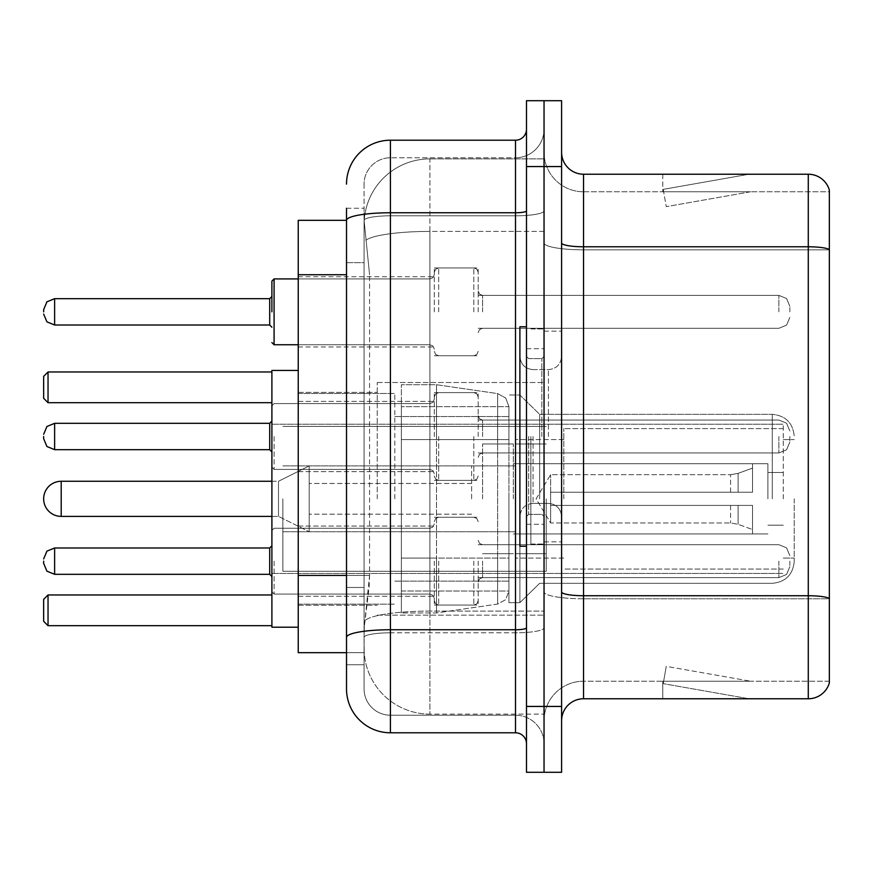<?xml version="1.0" encoding="UTF-8"?>
<svg xmlns="http://www.w3.org/2000/svg" width="873" height="873" viewBox="0 0 873 873"><rect width="100%" height="100%" fill="white"/><g stroke="black" fill="none" stroke-linecap="round" stroke-linejoin="round"><path stroke-width="0.65" stroke-dasharray="4.37 3.27" d="M544.043 498.832L544.043 382.516L544.043 498.832M377.245 498.832L377.245 382.516L377.245 498.832M434.307 311.847L434.307 267.946L434.307 311.847M298.239 311.847L298.239 276.73L298.239 311.847M434.307 436.5L434.307 392.61L434.307 436.5M298.239 436.5L298.239 401.384L298.239 436.5M434.307 561.153L434.307 605.054L434.307 561.153M298.239 561.153L298.239 596.27L298.239 561.153M478.197 311.847L478.197 267.946L478.197 311.847M478.197 436.5L478.197 392.61L478.197 436.5M478.197 561.153L478.197 605.054L478.197 561.153M544.043 311.847L544.043 295.38L544.043 311.847M544.043 436.5L544.043 544.043L544.043 436.5M544.043 561.153L544.043 577.62L544.043 561.153M346.516 575.405L369.574 575.405L369.148 586.842L364.347 626.345L369.574 575.405L369.574 274.733L369.574 575.405L298.239 575.405L298.239 652.677L364.227 652.677L364.074 648.29A65.846 65.846 0 0 0 429.92 714.125L544.043 714.125L544.043 611.1L544.043 714.125L429.92 714.125L429.92 611.1L429.92 714.125A65.846 65.846 0 0 1 364.074 648.29L364.074 634.889L364.227 652.677L346.516 652.677L346.516 262.664L346.516 587.474L364.074 587.474L364.074 664.746L346.516 664.746L346.516 644.994L346.516 664.746L364.074 664.746L364.074 262.664L364.074 587.474L346.516 587.474M364.347 626.345L364.074 634.889L364.347 626.345M298.239 498.832L298.239 370.436L298.239 498.832M429.92 158.875L544.043 158.875L544.043 231.41L544.043 158.875L429.92 158.875A65.846 65.846 0 0 0 364.172 221.229L369.574 274.733L364.172 221.229A65.846 65.846 0 0 1 429.92 158.875L429.92 231.41L544.043 231.41L544.043 611.1L544.043 231.41L429.92 231.41L429.92 158.875A65.846 65.846 0 0 0 364.172 221.229M346.516 220.323L298.239 220.323L298.239 575.405M346.516 688.884A43.89 43.89 0 0 0 390.417 732.785L390.417 715.227A26.332 26.332 0 0 1 364.074 688.884L364.074 220.378L364.074 688.884A26.332 26.332 0 0 0 390.417 715.227L515.506 715.227L515.506 644.994L515.506 732.785A10.978 10.978 0 0 1 526.484 743.752L526.484 129.248L526.484 743.752M544.043 644.994L544.043 210.851L544.043 644.994M526.484 436.5L526.484 546.236L526.484 436.5M526.484 166.557L526.484 100.711L544.043 100.711L544.043 166.557L544.043 100.711L561.601 100.711L561.601 166.557L544.043 166.557L544.043 706.443L544.043 166.557L526.484 166.557L526.484 706.443L544.043 706.443L544.043 772.289L544.043 706.443L561.601 706.443L561.601 166.557M561.601 706.443L561.601 772.289L526.484 772.289L526.484 706.443M544.043 129.248L544.043 210.851L544.043 129.248A28.536 28.536 0 0 1 515.506 157.773A28.536 28.536 0 0 0 544.043 129.248A28.536 28.536 0 0 1 515.506 157.773L515.506 715.227L390.417 715.227L390.417 632.805L515.506 632.805A28.536 4.954 0 0 0 544.043 627.851A28.536 4.954 0 0 1 515.506 632.805L515.506 157.773L390.417 157.773L515.506 157.773M526.484 210.851A10.978 1.91 0 0 1 515.506 212.761L390.417 212.761A43.89 7.617 180 0 0 346.516 220.378L346.516 637.377A43.89 7.617 180 0 1 390.417 629.749L390.417 140.215A43.89 43.89 0 0 0 346.516 184.116A43.89 43.89 0 0 1 390.417 140.215L515.506 140.215A10.978 10.978 0 0 0 526.484 129.248A10.978 10.978 0 0 1 515.506 140.215L515.506 644.994L515.506 632.805L390.417 632.805L390.417 157.773L390.417 215.806L515.506 215.806A28.536 4.954 0 0 0 544.043 210.851A28.536 4.954 0 0 1 515.506 215.806L390.417 215.806L390.417 644.994L390.417 629.749L515.506 629.749A10.978 1.91 -0 0 0 526.484 627.851M390.417 732.785L515.506 732.785M346.516 208.254L364.074 208.254L346.516 208.254L346.516 262.664L364.074 262.664L364.074 208.254L364.074 262.664L346.516 262.664M346.516 637.377L346.516 644.994M364.074 184.116L364.074 220.378L364.074 184.116A26.332 26.332 0 0 1 390.417 157.773A26.332 26.332 0 0 0 364.074 184.116A26.332 26.332 0 0 1 390.417 157.773M544.043 743.752A28.536 28.536 0 0 0 515.506 715.227A28.536 28.536 0 0 1 544.043 743.752A28.536 28.536 0 0 0 515.506 715.227M561.601 436.5L561.601 331.151L561.601 436.5M530.871 436.5L530.871 544.043L530.871 436.5M544.043 610.98L544.043 242.967L544.043 610.98M829.35 598.474L829.35 190.041A21.945 21.945 0 0 0 808.278 174.229L808.278 595.735A21.945 3.808 180 0 1 829.35 598.474L829.35 681.213L583.546 681.213L583.546 174.229A21.945 21.945 0 0 1 561.601 152.284L561.601 242.967L561.601 152.284M561.601 720.716L561.601 242.967L561.601 720.716A21.945 21.945 0 0 1 583.546 698.771L583.546 610.98L583.546 681.213L829.35 681.213L829.35 191.787L583.546 191.787A39.503 39.503 0 0 1 544.043 152.284L544.043 242.967L544.043 152.284A39.503 39.503 0 0 0 583.546 191.787L583.546 598.78A39.503 6.864 0 0 1 544.043 591.927A39.503 6.864 0 0 0 583.546 598.78L583.546 191.787A39.503 39.503 0 0 1 544.043 152.284M747.506 698.498A17.558 17.558 0 0 0 750.562 698.771L662.771 698.771L750.562 698.771A17.558 17.558 0 0 1 747.506 698.498A17.558 17.558 0 0 0 750.562 698.771A17.558 17.558 0 0 1 747.506 698.498A17.558 17.558 0 0 0 750.562 698.771A17.558 17.558 0 0 1 747.506 698.498A17.558 17.558 0 0 0 750.562 698.771A17.558 17.558 0 0 1 747.506 698.498A17.558 17.558 0 0 0 750.562 698.771A17.558 17.558 0 0 1 747.506 698.498A17.558 17.558 0 0 0 750.562 698.771A17.558 17.558 0 0 1 747.506 698.498A17.558 17.558 0 0 0 750.562 698.771A17.558 17.558 0 0 1 747.506 698.498A17.558 17.558 0 0 0 750.562 698.771A17.558 17.558 0 0 1 747.506 698.498A17.558 17.558 0 0 0 750.562 698.771A17.558 17.558 0 0 1 747.506 698.498L663.218 683.635L747.506 698.498M662.771 681.213L662.771 698.771L662.771 681.213L663.644 681.213L663.218 683.635L663.644 681.213L662.771 681.213L662.771 698.771L662.771 681.213L663.644 681.213L663.218 683.635L663.644 681.213L662.771 681.213L662.771 698.771L662.771 681.213L663.644 681.213L663.218 683.635L663.644 681.213L662.771 681.213L662.771 698.771L662.771 681.213L663.644 681.213L663.218 683.635L663.644 681.213L662.771 681.213L662.771 698.771L662.771 681.213L663.644 681.213L663.218 683.635L663.644 681.213L662.771 681.213L662.771 698.771L662.771 681.213L663.644 681.213L663.218 683.635L663.644 681.213L662.771 681.213L662.771 698.771L662.771 681.213L663.644 681.213L663.218 683.635L663.644 681.213L662.771 681.213L662.771 698.771L662.771 681.213L663.644 681.213L663.218 683.635L663.644 681.213L662.771 681.213L662.771 698.771L662.771 681.213L663.644 681.213L663.218 683.635L663.644 681.213L662.771 681.213M561.601 591.927A21.945 3.808 0 0 0 583.546 595.735L808.278 595.735L808.278 698.771A21.945 21.945 0 0 0 829.35 682.959M808.278 698.771L583.546 698.771M829.35 190.041A21.945 21.945 0 0 0 808.278 174.229L583.546 174.229M750.562 174.229L662.771 174.229L750.562 174.229A17.558 17.558 0 0 0 747.506 174.502A17.558 17.558 0 0 1 750.562 174.229A17.558 17.558 0 0 0 747.506 174.502A17.558 17.558 0 0 1 750.562 174.229A17.558 17.558 0 0 0 747.506 174.502A17.558 17.558 0 0 1 750.562 174.229A17.558 17.558 0 0 0 747.506 174.502A17.558 17.558 0 0 1 750.562 174.229A17.558 17.558 0 0 0 747.506 174.502A17.558 17.558 0 0 1 750.562 174.229A17.558 17.558 0 0 0 747.506 174.502A17.558 17.558 0 0 1 750.562 174.229A17.558 17.558 0 0 0 747.506 174.502A17.558 17.558 0 0 1 750.562 174.229A17.558 17.558 0 0 0 747.506 174.502A17.558 17.558 0 0 1 750.562 174.229A17.558 17.558 0 0 0 747.506 174.502A17.558 17.558 0 0 1 750.562 174.229M750.562 681.213L663.644 681.213L750.562 681.213L663.644 681.213L750.562 681.213L663.644 681.213L750.562 681.213L663.644 681.213L750.562 681.213L663.644 681.213L750.562 681.213L663.644 681.213L750.562 681.213L663.644 681.213L750.562 681.213L663.644 681.213L750.562 681.213L663.644 681.213L750.562 681.213L666.263 666.35L663.644 681.213L666.263 666.35L663.644 681.213L666.263 666.35L663.644 681.213L666.263 666.35L663.644 681.213L666.263 666.35L663.644 681.213L666.263 666.35L663.644 681.213L666.263 666.35L663.644 681.213L666.263 666.35L663.644 681.213L666.263 666.35L663.644 681.213L666.263 666.35L750.562 681.213M583.546 191.787L829.35 191.787L829.35 598.78L583.546 598.78L829.35 598.78M663.644 191.787L662.771 191.787L663.644 191.787L662.771 191.787L663.644 191.787L662.771 191.787L663.644 191.787L662.771 191.787L663.644 191.787L662.771 191.787L663.644 191.787L662.771 191.787L663.644 191.787L662.771 191.787L663.644 191.787L662.771 191.787L663.644 191.787L662.771 191.787L663.644 191.787L663.218 189.365L747.506 174.502L663.218 189.365L663.644 191.787L663.218 189.365L747.506 174.502L663.218 189.365L663.644 191.787L663.218 189.365L747.506 174.502L663.218 189.365L663.644 191.787L663.218 189.365L747.506 174.502L663.218 189.365L663.644 191.787L663.218 189.365L747.506 174.502L663.218 189.365L663.644 191.787L663.218 189.365L747.506 174.502L663.218 189.365L663.644 191.787L663.218 189.365L747.506 174.502L663.218 189.365L663.644 191.787L663.218 189.365L747.506 174.502L663.218 189.365L663.644 191.787L663.218 189.365L747.506 174.502L663.218 189.365L663.644 191.787L750.562 191.787L663.644 191.787L750.562 191.787L663.644 191.787L750.562 191.787L663.644 191.787L750.562 191.787L663.644 191.787L750.562 191.787L663.644 191.787L750.562 191.787L663.644 191.787L750.562 191.787L663.644 191.787L750.562 191.787L663.644 191.787L750.562 191.787L663.644 191.787L666.263 206.65L663.644 191.787M544.043 720.716A39.503 39.503 0 0 1 583.546 681.213A39.503 39.503 0 0 0 544.043 720.716A39.503 39.503 0 0 1 583.546 681.213M662.771 174.229L662.771 191.787L662.771 174.229M750.562 191.787L666.263 206.65L750.562 191.787M526.484 546.236L519.893 546.236L519.893 326.764L519.893 516.565L519.893 326.764L526.484 326.764M794.234 498.832L794.234 561.383L794.234 498.832M783.267 498.832L783.267 424.213L783.267 498.832M298.239 627.218L271.896 627.218L271.896 370.436L271.896 573.452L271.896 370.436L298.239 370.436M394.803 498.832L394.803 393.483L394.803 498.832M508.926 498.832L508.926 602.643L508.926 498.832M519.893 498.832L519.893 602.643L519.893 498.832M539.656 498.832L539.656 414.337L539.656 498.832M271.896 594.96L271.896 625.679L271.896 594.96L271.896 625.679L271.896 594.96L48.037 594.96L271.896 594.96L48.037 594.96L48.037 625.679L271.896 625.679L48.037 625.679L48.037 594.96L43.65 599.347L43.65 621.292L43.65 599.347L48.037 594.96L43.65 599.347L43.65 621.292L48.037 625.679L43.65 621.292L48.037 625.679L271.896 625.679M271.896 371.974L271.896 402.704L271.896 371.974L271.896 402.704L271.896 371.974L48.037 371.974L271.896 371.974L48.037 371.974L48.037 402.704L271.896 402.704L48.037 402.704L48.037 371.974L43.65 376.361L43.65 398.317L43.65 376.361L48.037 371.974L43.65 376.361L43.65 398.317L48.037 402.704L43.65 398.317L48.037 402.704L271.896 402.704M563.794 498.832L563.794 428.599L563.794 498.832M767.902 498.832L767.902 463.716L767.902 498.832M515.506 498.832L515.506 558.087L515.506 498.832M282.874 498.832L282.874 571.258L282.874 498.832M546.236 498.832L546.236 571.258L546.236 498.832M508.926 558.076L508.926 406.654L508.926 439.577L401.384 439.577L401.384 612.955L401.384 558.087L508.926 558.087L508.926 406.654L508.926 439.577L401.384 439.577L401.384 406.654L401.384 591.01L401.384 558.087L508.926 558.087L508.926 591.032L401.384 591.01L401.384 558.087L508.926 558.087L508.926 591.032L401.384 591.01L401.384 384.709L401.384 612.955L401.384 558.087L436.5 558.087L436.5 612.955L436.5 384.709L436.5 439.577L401.384 439.577L508.926 439.577L436.5 439.577L436.5 384.709L436.5 612.955L436.5 558.087L508.926 558.087M271.896 481.274L278.487 481.274L309.206 465.909L309.206 531.744L309.206 465.909L309.206 531.744L309.206 465.909L278.487 481.274L278.487 516.39L278.487 481.274L278.487 516.39L278.487 481.274L61.208 481.274L61.208 516.39A17.558 17.558 0 0 1 43.65 498.832M482.583 498.832L482.583 443.964L482.583 498.832M471.616 498.832L471.616 465.909L471.616 498.832M550.623 498.832L550.623 474.683L550.623 505.412L550.623 492.241L550.623 505.412L752.537 505.412L752.537 533.949L752.537 505.412L550.623 505.412L752.537 505.412L752.537 529.551L752.537 505.412L550.623 505.412L550.623 522.971L550.623 492.241L752.537 492.241L752.537 463.716L752.537 492.241L550.623 492.241L752.537 492.241L752.537 468.103L752.537 492.241L550.623 492.241L550.623 474.683L550.623 505.412L550.623 492.241L550.623 505.412L752.537 505.412L752.537 533.949L752.537 505.412L550.623 505.412L752.537 505.412L752.537 529.551L752.537 505.412L550.623 505.412L550.623 522.971L550.623 498.832M513.313 498.832L513.313 443.964L513.313 498.832M271.896 498.832L271.896 573.452L271.896 498.832M48.037 625.679L48.037 594.96M48.037 402.704L48.037 371.974M550.623 492.241L752.537 492.241L752.537 463.716L752.537 492.241L550.623 492.241L752.537 492.241L752.537 468.103L752.537 492.241L550.623 492.241M309.206 498.832L309.206 483.467L309.206 498.832M271.896 561.153L271.896 591.883L271.896 561.153M43.65 561.153L43.65 563.358L43.65 561.153M789.847 561.153L789.847 566.642L789.847 561.153M271.896 436.5L271.896 467.23L271.896 436.5M43.65 436.5L43.65 438.693L43.65 436.5M789.847 436.5L789.847 441.989L789.847 436.5M271.896 311.847L271.896 281.117L271.896 311.847M43.65 311.847L43.65 309.642L43.65 311.847M789.847 311.847L789.847 306.358L789.847 311.847M508.926 439.577L508.926 406.632L401.384 406.654L508.926 406.654L508.926 591.032L505.718 599.631L497.654 604.061L497.654 558.087L497.654 604.061L436.5 612.955L401.384 612.955L436.5 612.955L497.654 604.061L505.718 599.631L508.926 591.032L508.926 406.632L505.718 398.023L497.654 393.603L497.654 604.061L497.654 393.603L436.5 384.709L401.384 384.709L436.5 384.709L497.654 393.603L505.718 398.023L508.926 406.632L508.926 439.577M429.92 611.1A65.846 11.436 180 0 0 364.87 620.768A65.846 11.436 180 0 1 429.92 611.1L544.043 611.1L429.92 611.1L429.92 231.41L429.92 611.1M365.798 240.25A65.846 11.436 180 0 1 429.92 231.41A65.846 11.436 180 0 0 365.798 240.25M364.074 648.29A65.846 65.846 0 0 0 429.92 714.125M346.516 274.733L298.239 274.733M390.417 215.806A26.332 4.572 180 0 0 364.074 220.378A26.332 4.572 180 0 1 390.417 215.806M390.417 632.805A26.332 4.572 180 0 0 364.074 637.377A26.332 4.572 180 0 1 390.417 632.805M390.417 715.227A26.332 26.332 0 0 1 364.074 688.884M561.601 242.967A21.945 3.808 0 0 0 583.546 246.775L808.278 246.775A21.945 3.808 180 0 1 829.35 249.525M829.35 249.831L583.546 249.831A39.503 6.864 0 0 1 544.043 242.967A39.503 6.864 0 0 0 583.546 249.831L829.35 249.831M541.849 436.5L541.849 358.628L541.849 436.5M528.678 436.5L528.678 514.372L528.678 436.5M533.065 436.5L533.065 503.394L533.065 436.5M548.43 436.5L548.43 369.606L548.43 436.5M772.289 498.832L772.289 414.337L772.289 498.832M497.654 439.577L497.654 393.603L497.654 439.577M738.1 505.412L738.1 524.302L738.1 505.412M730.592 505.412L730.592 522.971L730.592 505.412M738.1 492.241L738.1 473.362L738.1 492.241M730.592 492.241L730.592 474.683L730.592 492.241M274.089 561.153L274.089 594.077L274.089 561.153M269.702 574.325L54.628 574.325L269.702 574.325L54.628 574.325L269.702 574.325L54.628 574.325L269.702 574.325L54.628 574.325L269.702 574.325L54.628 574.325L269.702 574.325L54.628 574.325L54.628 547.993L54.628 574.325L54.628 547.993L54.628 574.325L54.628 547.993L54.628 574.325L54.628 547.993L54.628 574.325L54.628 547.993L54.628 574.325L54.628 547.993L54.628 574.325L54.628 547.993L54.628 574.325L54.628 547.993L54.628 574.325L54.628 547.993L54.628 574.325L54.628 547.993L54.628 574.325L54.628 547.993L54.628 561.153L54.628 547.993L269.702 547.993L269.702 574.325L269.702 547.993L269.702 574.325L269.702 547.993L269.702 574.325L269.702 547.993L269.702 574.325L269.702 547.993L269.702 574.325L269.702 547.993L269.702 574.325L269.702 547.993L269.702 574.325L269.702 547.993L269.702 574.325L269.702 547.993L269.702 574.325L269.702 547.993L269.702 574.325L269.702 547.993L269.702 574.325L269.702 547.993L269.702 574.325L271.896 576.518M482.583 561.153L482.583 577.62L482.583 561.153M473.81 561.153L473.81 605.054L473.81 561.153M438.693 561.153L438.693 605.054L438.693 561.153M429.92 561.153L429.92 594.077L429.92 561.153M778.869 561.153L778.869 577.62L778.869 561.153M274.089 436.5L274.089 469.423L274.089 436.5M43.65 438.693L46.924 446.518L54.628 449.671L269.702 449.671L54.628 449.671L46.924 446.518L43.65 438.693L46.924 446.518L54.628 449.671L269.702 449.671L54.628 449.671L46.924 446.518L43.65 438.693L46.924 446.518L54.628 449.671L269.702 449.671L54.628 449.671L46.924 446.518L43.65 438.693L46.924 446.518L54.628 449.671L269.702 449.671L54.628 449.671L46.924 446.518L43.65 438.693L46.924 446.518L54.628 449.671L269.702 449.671L54.628 449.671L46.924 446.518L43.65 438.693L46.924 446.518L54.628 449.671L54.628 423.329L54.628 449.671L54.628 423.329L54.628 449.671L54.628 423.329L54.628 449.671L54.628 423.329L54.628 449.671L54.628 423.329L54.628 449.671L54.628 423.329L54.628 449.671L54.628 423.329L54.628 449.671L54.628 423.329L54.628 449.671L54.628 423.329L54.628 449.671L54.628 423.329L54.628 449.671L54.628 423.329L54.628 449.671L54.628 423.329L269.702 423.329L269.702 449.671L269.702 423.329L269.702 449.671L269.702 423.329L269.702 449.671L269.702 423.329L269.702 449.671L269.702 423.329L269.702 449.671L269.702 423.329L269.702 449.671L269.702 423.329L269.702 449.671L269.702 423.329L269.702 449.671L269.702 423.329L269.702 449.671L269.702 423.329L269.702 449.671L269.702 423.329L269.702 449.671L269.702 436.5L269.702 449.671L271.896 451.865M482.583 436.5L482.583 420.044L482.583 436.5M473.81 436.5L473.81 480.39L473.81 436.5M438.693 436.5L438.693 480.39L438.693 436.5M429.92 436.5L429.92 403.577L429.92 436.5M778.869 436.5L778.869 452.956L778.869 436.5M274.089 344.759L429.92 344.759L274.089 344.759L271.896 342.565L274.089 344.759L429.92 344.759L274.089 344.759L271.896 342.565L274.089 344.759L429.92 344.759L274.089 344.759L271.896 342.565L274.089 344.759L429.92 344.759L274.089 344.759L271.896 342.565L274.089 344.759L429.92 344.759L274.089 344.759L271.896 342.565L274.089 344.759L429.92 344.759L274.089 344.759L271.896 342.565L274.089 344.759L429.92 344.759L274.089 344.759L271.896 342.565L274.089 344.759L429.92 344.759L429.92 311.847L429.92 344.759L274.089 344.759L271.896 342.565L274.089 344.759L274.089 278.923L274.089 344.759L274.089 278.923L274.089 344.759L274.089 278.923L274.089 344.759L274.089 278.923L274.089 344.759L274.089 278.923L274.089 344.759L274.089 278.923L274.089 344.759L274.089 278.923L274.089 344.759L274.089 278.923L274.089 344.759L274.089 278.923L274.089 344.759L274.089 278.923L274.089 344.759L274.089 278.923L274.089 344.759L274.089 278.923L274.089 344.759L274.089 278.923L274.089 344.759L274.089 278.923L274.089 344.759L274.089 278.923L274.089 344.759L274.089 278.923L274.089 311.847L274.089 278.923L429.92 278.923L429.92 344.759L429.92 278.923L429.92 344.759L429.92 278.923L429.92 344.759L429.92 278.923L429.92 344.759L429.92 278.923L429.92 344.759L429.92 278.923L429.92 344.759L429.92 278.923L429.92 344.759L429.92 278.923L429.92 344.759L429.92 278.923L429.92 344.759L429.92 278.923L429.92 344.759L429.92 278.923L429.92 344.759L429.92 278.923L429.92 344.759L429.92 278.923L429.92 344.759L429.92 278.923L429.92 344.759L429.92 278.923L429.92 344.759L429.92 278.923L429.92 344.759L429.92 278.923L432.997 277.658L434.307 274.537L432.997 277.658L429.92 278.923L432.997 277.658L434.307 274.537L432.997 277.658L429.92 278.923L432.997 277.658L434.307 274.537L432.997 277.658L429.92 278.923L432.997 277.658L434.307 274.537L432.997 277.658L429.92 278.923L432.997 277.658L434.307 274.537L432.997 277.658L429.92 278.923L432.997 277.658L434.307 274.537L432.997 277.658L429.92 278.923L432.997 277.658L434.307 274.537L432.997 277.658L429.92 278.923L432.997 277.658L434.307 274.537L432.997 277.658L429.92 278.923L432.997 277.658L434.307 274.537M269.702 311.847L269.702 298.675L269.702 325.007L269.702 298.675L269.702 325.007L269.702 298.675L269.702 325.007L269.702 298.675L269.702 325.007L269.702 298.675L269.702 325.007L269.702 298.675L269.702 325.007L269.702 298.675L269.702 325.007L269.702 298.675L269.702 325.007L269.702 298.675L269.702 325.007L269.702 298.675L269.702 325.007L269.702 298.675L269.702 325.007L269.702 298.675L269.702 325.007L269.702 298.675L269.702 325.007L269.702 298.675L269.702 325.007L269.702 298.675L269.702 325.007L269.702 298.675L269.702 325.007L269.702 311.847L269.702 325.007L271.896 327.2L269.702 325.007L271.896 327.2L269.702 325.007L271.896 327.2L269.702 325.007L271.896 327.2L269.702 325.007L271.896 327.2L269.702 325.007L271.896 327.2L269.702 325.007L271.896 327.2L269.702 325.007L271.896 327.2L269.702 325.007L54.628 325.007L54.628 298.675L54.628 325.007L54.628 298.675L54.628 325.007L54.628 298.675L54.628 325.007L54.628 298.675L54.628 325.007L54.628 298.675L54.628 325.007L54.628 298.675L54.628 325.007L54.628 298.675L54.628 325.007L54.628 298.675L54.628 325.007L54.628 298.675L54.628 325.007L54.628 298.675L54.628 325.007L54.628 298.675L54.628 325.007L54.628 298.675L54.628 325.007L54.628 298.675L54.628 325.007L54.628 298.675L54.628 325.007L54.628 298.675L54.628 325.007L54.628 298.675L54.628 311.847L54.628 298.675L269.702 298.675L269.702 311.847M482.583 311.847L482.583 295.38L482.583 311.847M473.81 311.847L473.81 267.946L473.81 311.847M438.693 311.847L438.693 267.946L438.693 311.847M778.869 311.847L778.869 295.38L778.869 311.847M377.245 382.516L544.043 382.516L377.245 382.516M298.239 276.73L434.307 276.73M298.239 401.384L434.307 401.384L298.239 401.384M298.239 526.048L434.307 526.048L298.239 526.048M434.307 267.946L478.197 267.946M434.307 392.61L478.197 392.61L434.307 392.61M434.307 517.263L478.197 517.263L434.307 517.263M478.197 295.38L544.043 295.38M478.197 420.044L544.043 420.044L478.197 420.044M478.197 544.697L544.043 544.697L478.197 544.697M298.239 392.392L377.245 392.392L298.239 392.392M298.239 605.273L377.245 605.273L298.239 605.273M478.197 577.62L544.043 577.62L478.197 577.62M478.197 452.956L544.043 452.956L478.197 452.956M478.197 328.303L544.043 328.303M434.307 605.054L478.197 605.054L434.307 605.054M434.307 480.39L478.197 480.39L434.307 480.39M434.307 355.737L478.197 355.737M298.239 596.27L434.307 596.27L298.239 596.27M298.239 471.616L434.307 471.616L298.239 471.616M298.239 346.952L434.307 346.952M377.245 615.149L544.043 615.149L377.245 615.149M526.484 348.709L544.043 348.709L526.484 348.709M526.484 524.291L544.043 524.291L526.484 524.291M544.043 331.151L561.601 331.151L544.043 331.151M530.871 544.043L544.043 544.043L530.871 544.043M530.871 328.957L544.043 328.957L530.871 328.957M544.043 541.849L561.601 541.849L544.043 541.849M541.849 358.628L544.043 356.435L541.849 358.628L528.678 358.628L526.484 356.435L528.678 358.628L541.849 358.628M528.678 514.372L541.849 514.372L544.043 516.565L541.849 514.372L528.678 514.372L526.484 516.565L528.678 514.372M533.065 503.394C525.142 504.103 520.755 508.49 519.893 516.565C520.755 508.49 525.142 504.103 533.065 503.394L548.43 503.394C556.352 504.103 560.739 508.49 561.601 516.565C560.739 508.49 556.352 504.103 548.43 503.394L533.065 503.394M533.065 369.606L548.43 369.606C556.352 368.897 560.739 364.51 561.601 356.435C560.739 364.51 556.352 368.897 548.43 369.606L533.065 369.606C525.142 368.897 520.755 364.51 519.893 356.435C520.755 364.51 525.142 368.897 533.065 369.606M772.289 583.328C785.613 582.029 792.935 574.707 794.234 561.383C792.935 574.707 785.613 582.029 772.289 583.328L539.656 583.328L519.893 602.643L508.926 602.643L519.893 602.643L539.656 583.328L772.289 583.328M783.267 439.577L794.234 439.577L783.267 439.577M298.239 604.171L394.803 604.171L298.239 604.171M394.803 581.134L508.926 581.134L394.803 581.134M271.896 424.213L783.267 424.213L271.896 424.213M271.896 573.452L783.267 573.452L271.896 573.452M539.656 414.337L772.289 414.337C785.613 415.635 792.935 422.947 794.234 436.282C792.935 422.947 785.613 415.635 772.289 414.337L539.656 414.337L519.893 395.022L508.926 395.022L519.893 395.022L539.656 414.337M394.803 416.53L508.926 416.53L394.803 416.53M298.239 393.483L394.803 393.483L298.239 393.483M783.267 558.087L794.234 558.087L783.267 558.087M783.267 569.054L563.794 569.054L783.267 569.054M767.902 472.489L783.267 472.489L767.902 472.489M563.794 558.087L515.506 558.087L563.794 558.087M767.902 463.716L515.506 463.716L767.902 463.716M783.267 428.599L563.794 428.599L783.267 428.599M767.902 525.164L783.267 525.164L767.902 525.164M563.794 439.577L515.506 439.577L563.794 439.577M767.902 533.949L515.506 533.949L767.902 533.949M282.874 571.258L546.236 571.258L282.874 571.258M282.874 465.909L515.506 465.909L282.874 465.909M515.506 443.964L546.236 443.964L515.506 443.964M282.874 426.406L546.236 426.406L282.874 426.406M282.874 531.744L515.506 531.744L282.874 531.744M515.506 553.7L546.236 553.7L515.506 553.7M482.583 531.744L471.616 531.744L482.583 531.744M471.616 514.197L309.206 514.197L471.616 514.197M271.896 516.39L278.487 516.39L309.206 531.744L278.487 516.39L61.208 516.39M536.12 498.832L550.623 474.683L730.592 474.683L550.623 474.683L536.12 498.832L550.623 522.971L730.592 522.971L738.1 524.302L752.537 529.551L738.1 524.302L730.592 522.971L550.623 522.971L536.12 498.832M752.537 533.949L513.313 533.949L752.537 533.949M513.313 553.7L482.583 553.7L513.313 553.7M513.313 443.964L482.583 443.964L513.313 443.964M752.537 463.716L513.313 463.716L752.537 463.716M738.1 473.362L752.537 468.103L738.1 473.362L730.592 474.683L738.1 473.362M471.616 483.467L309.206 483.467L471.616 483.467M482.583 465.909L471.616 465.909L482.583 465.909M274.089 528.241L271.896 530.435L274.089 528.241L429.92 528.241L432.997 526.976L434.307 523.844L432.997 526.976L429.92 528.241L432.997 526.976L434.307 523.844L432.997 526.976L429.92 528.241L432.997 526.976L434.307 523.844L432.997 526.976L429.92 528.241L432.997 526.976L434.307 523.844L432.997 526.976L429.92 528.241L432.997 526.976L434.307 523.844L432.997 526.976L429.92 528.241L432.997 526.976L434.307 523.844L432.997 526.976L429.92 528.241L274.089 528.241L271.896 530.435L274.089 528.241L429.92 528.241L274.089 528.241L271.896 530.435L274.089 528.241L429.92 528.241L274.089 528.241L271.896 530.435L274.089 528.241L429.92 528.241L274.089 528.241L271.896 530.435L274.089 528.241L429.92 528.241L274.089 528.241L271.896 530.435L274.089 528.241L429.92 528.241L274.089 528.241M482.583 577.62L479.506 578.875L478.197 582.007L479.506 578.875L482.583 577.62L778.869 577.62L786.573 574.467L789.847 566.642L786.573 574.467L778.869 577.62L786.573 574.467L789.847 566.642L786.573 574.467L778.869 577.62L786.573 574.467L789.847 566.642L786.573 574.467L778.869 577.62L786.573 574.467L789.847 566.642L786.573 574.467L778.869 577.62L786.573 574.467L789.847 566.642L786.573 574.467L778.869 577.62L786.573 574.467L789.847 566.642L786.573 574.467L778.869 577.62L482.583 577.62L479.506 578.875L478.197 582.007L479.506 578.875L482.583 577.62L778.869 577.62L482.583 577.62L479.506 578.875L478.197 582.007L479.506 578.875L482.583 577.62L778.869 577.62L482.583 577.62L479.506 578.875L478.197 582.007L479.506 578.875L482.583 577.62L778.869 577.62L482.583 577.62L479.506 578.875L478.197 582.007L479.506 578.875L482.583 577.62L778.869 577.62L482.583 577.62L479.506 578.875L478.197 582.007L479.506 578.875L482.583 577.62L778.869 577.62L482.583 577.62M473.81 517.263L476.887 518.529L478.197 521.65L476.887 518.529L473.81 517.263L476.887 518.529L478.197 521.65L476.887 518.529L473.81 517.263L476.887 518.529L478.197 521.65L476.887 518.529L473.81 517.263L476.887 518.529L478.197 521.65L476.887 518.529L473.81 517.263L476.887 518.529L478.197 521.65L476.887 518.529L473.81 517.263L476.887 518.529L478.197 521.65L476.887 518.529L473.81 517.263L438.693 517.263L435.616 518.529L434.307 521.65L435.616 518.529L438.693 517.263L473.81 517.263L438.693 517.263L435.616 518.529L434.307 521.65L435.616 518.529L438.693 517.263L473.81 517.263L438.693 517.263L435.616 518.529L434.307 521.65L435.616 518.529L438.693 517.263L473.81 517.263L438.693 517.263L435.616 518.529L434.307 521.65L435.616 518.529L438.693 517.263L473.81 517.263L438.693 517.263L435.616 518.529L434.307 521.65L435.616 518.529L438.693 517.263L473.81 517.263L438.693 517.263L435.616 518.529L434.307 521.65L435.616 518.529L438.693 517.263L473.81 517.263M429.92 594.077L432.997 595.342L434.307 598.463L432.997 595.342L429.92 594.077L432.997 595.342L434.307 598.463L432.997 595.342L429.92 594.077L432.997 595.342L434.307 598.463L432.997 595.342L429.92 594.077L432.997 595.342L434.307 598.463L432.997 595.342L429.92 594.077L432.997 595.342L434.307 598.463L432.997 595.342L429.92 594.077L432.997 595.342L434.307 598.463L432.997 595.342L429.92 594.077L274.089 594.077L271.896 591.883L274.089 594.077L429.92 594.077L274.089 594.077L271.896 591.883L274.089 594.077L429.92 594.077L274.089 594.077L271.896 591.883L274.089 594.077L429.92 594.077L274.089 594.077L271.896 591.883L274.089 594.077L429.92 594.077L274.089 594.077L271.896 591.883L274.089 594.077L429.92 594.077L274.089 594.077L271.896 591.883L274.089 594.077L429.92 594.077M778.869 544.697L786.573 547.851L789.847 555.675L786.573 547.851L778.869 544.697L786.573 547.851L789.847 555.675L786.573 547.851L778.869 544.697L786.573 547.851L789.847 555.675L786.573 547.851L778.869 544.697L786.573 547.851L789.847 555.675L786.573 547.851L778.869 544.697L786.573 547.851L789.847 555.675L786.573 547.851L778.869 544.697L786.573 547.851L789.847 555.675L786.573 547.851L778.869 544.697L482.583 544.697L479.506 543.432L478.197 540.311L479.506 543.432L482.583 544.697L778.869 544.697L482.583 544.697L479.506 543.432L478.197 540.311L479.506 543.432L482.583 544.697L778.869 544.697L482.583 544.697L479.506 543.432L478.197 540.311L479.506 543.432L482.583 544.697L778.869 544.697L482.583 544.697L479.506 543.432L478.197 540.311L479.506 543.432L482.583 544.697L778.869 544.697L482.583 544.697L479.506 543.432L478.197 540.311L479.506 543.432L482.583 544.697L778.869 544.697L482.583 544.697L479.506 543.432L478.197 540.311L479.506 543.432L482.583 544.697L778.869 544.697M438.693 605.054L473.81 605.054L476.887 603.789L478.197 600.668L476.887 603.789L473.81 605.054L476.887 603.789L478.197 600.668L476.887 603.789L473.81 605.054L476.887 603.789L478.197 600.668L476.887 603.789L473.81 605.054L476.887 603.789L478.197 600.668L476.887 603.789L473.81 605.054L476.887 603.789L478.197 600.668L476.887 603.789L473.81 605.054L476.887 603.789L478.197 600.668L476.887 603.789L473.81 605.054L438.693 605.054L435.616 603.789L434.307 600.668L435.616 603.789L438.693 605.054L473.81 605.054L438.693 605.054L435.616 603.789L434.307 600.668L435.616 603.789L438.693 605.054L473.81 605.054L438.693 605.054L435.616 603.789L434.307 600.668L435.616 603.789L438.693 605.054L473.81 605.054L438.693 605.054L435.616 603.789L434.307 600.668L435.616 603.789L438.693 605.054L473.81 605.054L438.693 605.054L435.616 603.789L434.307 600.668L435.616 603.789L438.693 605.054L473.81 605.054L438.693 605.054L435.616 603.789L434.307 600.668L435.616 603.789L438.693 605.054M269.702 547.993L54.628 547.993L269.702 547.993L54.628 547.993L269.702 547.993L54.628 547.993L269.702 547.993L54.628 547.993L269.702 547.993L54.628 547.993L269.702 547.993L271.896 545.8M274.089 469.423L271.896 467.23L274.089 469.423L429.92 469.423L432.997 470.678L434.307 473.81L432.997 470.678L429.92 469.423L432.997 470.678L434.307 473.81L432.997 470.678L429.92 469.423L432.997 470.678L434.307 473.81L432.997 470.678L429.92 469.423L432.997 470.678L434.307 473.81L432.997 470.678L429.92 469.423L432.997 470.678L434.307 473.81L432.997 470.678L429.92 469.423L432.997 470.678L434.307 473.81L432.997 470.678L429.92 469.423L274.089 469.423L271.896 467.23L274.089 469.423L429.92 469.423L274.089 469.423L271.896 467.23L274.089 469.423L429.92 469.423L274.089 469.423L271.896 467.23L274.089 469.423L429.92 469.423L274.089 469.423L271.896 467.23L274.089 469.423L429.92 469.423L274.089 469.423L271.896 467.23L274.089 469.423L429.92 469.423L274.089 469.423M269.702 423.329L54.628 423.329L46.924 426.482L43.65 434.307L46.924 426.482L54.628 423.329L269.702 423.329L54.628 423.329L46.924 426.482L43.65 434.307L46.924 426.482L54.628 423.329L269.702 423.329L54.628 423.329L46.924 426.482L43.65 434.307L46.924 426.482L54.628 423.329L269.702 423.329L54.628 423.329L46.924 426.482L43.65 434.307L46.924 426.482L54.628 423.329L269.702 423.329L54.628 423.329L46.924 426.482L43.65 434.307L46.924 426.482L54.628 423.329L269.702 423.329L271.896 421.135M482.583 420.044L479.506 418.778L478.197 415.646L479.506 418.778L482.583 420.044L778.869 420.044L786.573 423.198L789.847 431.011L786.573 423.198L778.869 420.044L786.573 423.198L789.847 431.011L786.573 423.198L778.869 420.044L786.573 423.198L789.847 431.011L786.573 423.198L778.869 420.044L786.573 423.198L789.847 431.011L786.573 423.198L778.869 420.044L786.573 423.198L789.847 431.011L786.573 423.198L778.869 420.044L786.573 423.198L789.847 431.011L786.573 423.198L778.869 420.044L482.583 420.044L479.506 418.778L478.197 415.646L479.506 418.778L482.583 420.044L778.869 420.044L482.583 420.044L479.506 418.778L478.197 415.646L479.506 418.778L482.583 420.044L778.869 420.044L482.583 420.044L479.506 418.778L478.197 415.646L479.506 418.778L482.583 420.044L778.869 420.044L482.583 420.044L479.506 418.778L478.197 415.646L479.506 418.778L482.583 420.044L778.869 420.044L482.583 420.044L479.506 418.778L478.197 415.646L479.506 418.778L482.583 420.044L778.869 420.044L482.583 420.044M473.81 480.39L476.887 479.135L478.197 476.003L476.887 479.135L473.81 480.39L476.887 479.135L478.197 476.003L476.887 479.135L473.81 480.39L476.887 479.135L478.197 476.003L476.887 479.135L473.81 480.39L476.887 479.135L478.197 476.003L476.887 479.135L473.81 480.39L476.887 479.135L478.197 476.003L476.887 479.135L473.81 480.39L476.887 479.135L478.197 476.003L476.887 479.135L473.81 480.39L438.693 480.39L435.616 479.135L434.307 476.003L435.616 479.135L438.693 480.39L473.81 480.39L438.693 480.39L435.616 479.135L434.307 476.003L435.616 479.135L438.693 480.39L473.81 480.39L438.693 480.39L435.616 479.135L434.307 476.003L435.616 479.135L438.693 480.39L473.81 480.39L438.693 480.39L435.616 479.135L434.307 476.003L435.616 479.135L438.693 480.39L473.81 480.39L438.693 480.39L435.616 479.135L434.307 476.003L435.616 479.135L438.693 480.39L473.81 480.39L438.693 480.39L435.616 479.135L434.307 476.003L435.616 479.135L438.693 480.39L473.81 480.39M429.92 403.577L432.997 402.322L434.307 399.19L432.997 402.322L429.92 403.577L432.997 402.322L434.307 399.19L432.997 402.322L429.92 403.577L432.997 402.322L434.307 399.19L432.997 402.322L429.92 403.577L432.997 402.322L434.307 399.19L432.997 402.322L429.92 403.577L432.997 402.322L434.307 399.19L432.997 402.322L429.92 403.577L432.997 402.322L434.307 399.19L432.997 402.322L429.92 403.577L274.089 403.577L271.896 405.77L274.089 403.577L429.92 403.577L274.089 403.577L271.896 405.77L274.089 403.577L429.92 403.577L274.089 403.577L271.896 405.77L274.089 403.577L429.92 403.577L274.089 403.577L271.896 405.77L274.089 403.577L429.92 403.577L274.089 403.577L271.896 405.77L274.089 403.577L429.92 403.577L274.089 403.577L271.896 405.77L274.089 403.577L429.92 403.577M778.869 452.956L786.573 449.802L789.847 441.989L786.573 449.802L778.869 452.956L786.573 449.802L789.847 441.989L786.573 449.802L778.869 452.956L786.573 449.802L789.847 441.989L786.573 449.802L778.869 452.956L786.573 449.802L789.847 441.989L786.573 449.802L778.869 452.956L786.573 449.802L789.847 441.989L786.573 449.802L778.869 452.956L786.573 449.802L789.847 441.989L786.573 449.802L778.869 452.956L482.583 452.956L479.506 454.222L478.197 457.354L479.506 454.222L482.583 452.956L778.869 452.956L482.583 452.956L479.506 454.222L478.197 457.354L479.506 454.222L482.583 452.956L778.869 452.956L482.583 452.956L479.506 454.222L478.197 457.354L479.506 454.222L482.583 452.956L778.869 452.956L482.583 452.956L479.506 454.222L478.197 457.354L479.506 454.222L482.583 452.956L778.869 452.956L482.583 452.956L479.506 454.222L478.197 457.354L479.506 454.222L482.583 452.956L778.869 452.956L482.583 452.956L479.506 454.222L478.197 457.354L479.506 454.222L482.583 452.956L778.869 452.956M438.693 392.61L473.81 392.61L476.887 393.865L478.197 396.997L476.887 393.865L473.81 392.61L476.887 393.865L478.197 396.997L476.887 393.865L473.81 392.61L476.887 393.865L478.197 396.997L476.887 393.865L473.81 392.61L476.887 393.865L478.197 396.997L476.887 393.865L473.81 392.61L476.887 393.865L478.197 396.997L476.887 393.865L473.81 392.61L476.887 393.865L478.197 396.997L476.887 393.865L473.81 392.61L438.693 392.61L435.616 393.865L434.307 396.997L435.616 393.865L438.693 392.61L473.81 392.61L438.693 392.61L435.616 393.865L434.307 396.997L435.616 393.865L438.693 392.61L473.81 392.61L438.693 392.61L435.616 393.865L434.307 396.997L435.616 393.865L438.693 392.61L473.81 392.61L438.693 392.61L435.616 393.865L434.307 396.997L435.616 393.865L438.693 392.61L473.81 392.61L438.693 392.61L435.616 393.865L434.307 396.997L435.616 393.865L438.693 392.61L473.81 392.61L438.693 392.61L435.616 393.865L434.307 396.997L435.616 393.865L438.693 392.61M54.628 449.671L269.702 449.671M54.628 423.329L46.924 426.482L43.65 434.307M269.702 298.675L271.896 296.482L269.702 298.675L271.896 296.482L269.702 298.675L271.896 296.482L269.702 298.675L271.896 296.482L269.702 298.675L271.896 296.482L269.702 298.675L271.896 296.482L269.702 298.675L271.896 296.482L269.702 298.675L271.896 296.482L269.702 298.675L54.628 298.675L46.924 301.829L43.65 309.642L46.924 301.829L54.628 298.675L269.702 298.675L54.628 298.675L46.924 301.829L43.65 309.642L46.924 301.829L54.628 298.675L269.702 298.675L54.628 298.675L46.924 301.829L43.65 309.642L46.924 301.829L54.628 298.675L269.702 298.675L54.628 298.675L46.924 301.829L43.65 309.642L46.924 301.829L54.628 298.675L269.702 298.675L54.628 298.675L46.924 301.829L43.65 309.642L46.924 301.829L54.628 298.675L269.702 298.675L54.628 298.675L46.924 301.829L43.65 309.642L46.924 301.829L54.628 298.675L269.702 298.675L54.628 298.675L46.924 301.829L43.65 309.642L46.924 301.829L54.628 298.675L269.702 298.675L54.628 298.675L46.924 301.829L43.65 309.642L46.924 301.829L54.628 298.675M54.628 325.007L46.924 321.853L43.65 314.04L46.924 321.853L54.628 325.007L269.702 325.007L54.628 325.007L46.924 321.853L43.65 314.04L46.924 321.853L54.628 325.007L269.702 325.007L54.628 325.007L46.924 321.853L43.65 314.04L46.924 321.853L54.628 325.007L269.702 325.007L54.628 325.007L46.924 321.853L43.65 314.04L46.924 321.853L54.628 325.007L269.702 325.007L54.628 325.007L46.924 321.853L43.65 314.04L46.924 321.853L54.628 325.007L269.702 325.007L54.628 325.007L46.924 321.853L43.65 314.04L46.924 321.853L54.628 325.007L269.702 325.007L54.628 325.007L46.924 321.853L43.65 314.04L46.924 321.853L54.628 325.007L269.702 325.007L54.628 325.007L46.924 321.853L43.65 314.04L46.924 321.853L54.628 325.007L269.702 325.007M478.197 290.993L479.506 294.125L482.583 295.38L778.869 295.38L482.583 295.38L479.506 294.125L478.197 290.993L479.506 294.125L482.583 295.38L778.869 295.38L482.583 295.38L479.506 294.125L478.197 290.993L479.506 294.125L482.583 295.38L778.869 295.38L482.583 295.38L479.506 294.125L478.197 290.993L479.506 294.125L482.583 295.38L778.869 295.38L482.583 295.38L479.506 294.125L478.197 290.993L479.506 294.125L482.583 295.38L778.869 295.38L482.583 295.38L479.506 294.125L478.197 290.993L479.506 294.125L482.583 295.38L778.869 295.38L482.583 295.38L479.506 294.125L478.197 290.993L479.506 294.125L482.583 295.38L778.869 295.38L482.583 295.38L479.506 294.125L478.197 290.993L479.506 294.125L482.583 295.38L778.869 295.38L482.583 295.38L479.506 294.125L478.197 290.993L479.506 294.125L482.583 295.38L778.869 295.38L786.573 298.533L789.847 306.358L786.573 298.533L778.869 295.38L786.573 298.533L789.847 306.358L786.573 298.533L778.869 295.38L786.573 298.533L789.847 306.358L786.573 298.533L778.869 295.38L786.573 298.533L789.847 306.358L786.573 298.533L778.869 295.38L786.573 298.533L789.847 306.358L786.573 298.533L778.869 295.38L786.573 298.533L789.847 306.358L786.573 298.533L778.869 295.38L786.573 298.533L789.847 306.358L786.573 298.533L778.869 295.38L786.573 298.533L789.847 306.358L786.573 298.533L778.869 295.38L786.573 298.533L789.847 306.358M434.307 351.35L435.616 354.471L438.693 355.737L473.81 355.737L438.693 355.737L435.616 354.471L434.307 351.35L435.616 354.471L438.693 355.737L473.81 355.737L438.693 355.737L435.616 354.471L434.307 351.35L435.616 354.471L438.693 355.737L473.81 355.737L438.693 355.737L435.616 354.471L434.307 351.35L435.616 354.471L438.693 355.737L473.81 355.737L438.693 355.737L435.616 354.471L434.307 351.35L435.616 354.471L438.693 355.737L473.81 355.737L438.693 355.737L435.616 354.471L434.307 351.35L435.616 354.471L438.693 355.737L473.81 355.737L438.693 355.737L435.616 354.471L434.307 351.35L435.616 354.471L438.693 355.737L473.81 355.737L438.693 355.737L435.616 354.471L434.307 351.35L435.616 354.471L438.693 355.737L473.81 355.737L438.693 355.737L435.616 354.471L434.307 351.35L435.616 354.471L438.693 355.737L473.81 355.737L476.887 354.471L478.197 351.35L476.887 354.471L473.81 355.737L476.887 354.471L478.197 351.35L476.887 354.471L473.81 355.737L476.887 354.471L478.197 351.35L476.887 354.471L473.81 355.737L476.887 354.471L478.197 351.35L476.887 354.471L473.81 355.737L476.887 354.471L478.197 351.35L476.887 354.471L473.81 355.737L476.887 354.471L478.197 351.35L476.887 354.471L473.81 355.737L476.887 354.471L478.197 351.35L476.887 354.471L473.81 355.737L476.887 354.471L478.197 351.35L476.887 354.471L473.81 355.737L476.887 354.471L478.197 351.35M478.197 332.689L479.506 329.568L482.583 328.303L778.869 328.303L482.583 328.303L479.506 329.568L478.197 332.689L479.506 329.568L482.583 328.303L778.869 328.303L482.583 328.303L479.506 329.568L478.197 332.689L479.506 329.568L482.583 328.303L778.869 328.303L482.583 328.303L479.506 329.568L478.197 332.689L479.506 329.568L482.583 328.303L778.869 328.303L482.583 328.303L479.506 329.568L478.197 332.689L479.506 329.568L482.583 328.303L778.869 328.303L482.583 328.303L479.506 329.568L478.197 332.689L479.506 329.568L482.583 328.303L778.869 328.303L482.583 328.303L479.506 329.568L478.197 332.689L479.506 329.568L482.583 328.303L778.869 328.303L482.583 328.303L479.506 329.568L478.197 332.689L479.506 329.568L482.583 328.303L778.869 328.303L482.583 328.303L479.506 329.568L478.197 332.689L479.506 329.568L482.583 328.303L778.869 328.303L786.573 325.149L789.847 317.325L786.573 325.149L778.869 328.303L786.573 325.149L789.847 317.325L786.573 325.149L778.869 328.303L786.573 325.149L789.847 317.325L786.573 325.149L778.869 328.303L786.573 325.149L789.847 317.325L786.573 325.149L778.869 328.303L786.573 325.149L789.847 317.325L786.573 325.149L778.869 328.303L786.573 325.149L789.847 317.325L786.573 325.149L778.869 328.303L786.573 325.149L789.847 317.325L786.573 325.149L778.869 328.303L786.573 325.149L789.847 317.325L786.573 325.149L778.869 328.303L786.573 325.149L789.847 317.325M434.307 272.332L435.616 269.211L438.693 267.946L473.81 267.946L438.693 267.946L435.616 269.211L434.307 272.332L435.616 269.211L438.693 267.946L473.81 267.946L438.693 267.946L435.616 269.211L434.307 272.332L435.616 269.211L438.693 267.946L473.81 267.946L438.693 267.946L435.616 269.211L434.307 272.332L435.616 269.211L438.693 267.946L473.81 267.946L438.693 267.946L435.616 269.211L434.307 272.332L435.616 269.211L438.693 267.946L473.81 267.946L438.693 267.946L435.616 269.211L434.307 272.332L435.616 269.211L438.693 267.946L473.81 267.946L438.693 267.946L435.616 269.211L434.307 272.332L435.616 269.211L438.693 267.946L473.81 267.946L438.693 267.946L435.616 269.211L434.307 272.332L435.616 269.211L438.693 267.946L473.81 267.946L438.693 267.946L435.616 269.211L434.307 272.332L435.616 269.211L438.693 267.946L473.81 267.946L476.887 269.211L478.197 272.332L476.887 269.211L473.81 267.946L476.887 269.211L478.197 272.332L476.887 269.211L473.81 267.946L476.887 269.211L478.197 272.332L476.887 269.211L473.81 267.946L476.887 269.211L478.197 272.332L476.887 269.211L473.81 267.946L476.887 269.211L478.197 272.332L476.887 269.211L473.81 267.946L476.887 269.211L478.197 272.332L476.887 269.211L473.81 267.946L476.887 269.211L478.197 272.332L476.887 269.211L473.81 267.946L476.887 269.211L478.197 272.332L476.887 269.211L473.81 267.946L476.887 269.211L478.197 272.332M298.239 344.759L429.92 344.759L432.997 346.024L434.307 349.156L432.997 346.024L429.92 344.759L432.997 346.024L434.307 349.156L432.997 346.024L429.92 344.759L432.997 346.024L434.307 349.156L432.997 346.024L429.92 344.759L432.997 346.024L434.307 349.156L432.997 346.024L429.92 344.759L432.997 346.024L434.307 349.156L432.997 346.024L429.92 344.759L432.997 346.024L434.307 349.156L432.997 346.024L429.92 344.759L432.997 346.024L434.307 349.156L432.997 346.024L429.92 344.759L432.997 346.024L434.307 349.156L432.997 346.024L429.92 344.759L432.997 346.024L434.307 349.156M274.089 278.923L271.896 281.117L274.089 278.923L429.92 278.923L274.089 278.923L271.896 281.117L274.089 278.923L429.92 278.923L274.089 278.923L271.896 281.117L274.089 278.923L429.92 278.923L274.089 278.923L271.896 281.117L274.089 278.923L429.92 278.923L274.089 278.923L271.896 281.117L274.089 278.923L429.92 278.923L274.089 278.923L271.896 281.117L274.089 278.923L429.92 278.923L274.089 278.923L271.896 281.117L274.089 278.923L429.92 278.923L274.089 278.923L271.896 281.117L274.089 278.923L429.92 278.923L298.239 278.923"/><path stroke-width="1.31" d="M346.516 220.323L298.239 220.323L298.239 652.677L346.516 652.677L346.516 688.884L346.516 208.254M526.484 706.443L526.484 772.289L544.043 772.289L544.043 706.443L544.043 772.289L561.601 772.289L561.601 706.443L544.043 706.443L544.043 166.557L544.043 706.443L526.484 706.443L526.484 166.557L544.043 166.557L544.043 100.711L544.043 166.557L561.601 166.557L561.601 706.443M561.601 166.557L561.601 100.711L526.484 100.711L526.484 166.557M346.516 184.116A43.89 43.89 0 0 1 390.417 140.215L390.417 732.785L515.506 732.785L515.506 140.215A10.978 10.978 0 0 0 526.484 129.248M390.417 140.215L515.506 140.215M346.516 262.664L346.516 220.378A43.89 7.617 180 0 1 390.417 212.761L515.506 212.761A10.978 1.91 0 0 0 526.484 210.851M346.516 644.994L346.516 587.474M526.484 743.752A10.978 10.978 0 0 0 515.506 732.785M390.417 732.785A43.89 43.89 0 0 1 346.516 688.884M829.35 598.78L829.35 682.959A21.945 21.945 0 0 1 808.278 698.771L583.546 698.771A21.945 21.945 0 0 0 561.601 720.716M829.35 190.041A21.945 21.945 0 0 0 808.278 174.229A21.945 21.945 0 0 1 829.35 190.041L829.35 682.959M829.35 249.525A21.945 3.808 180 0 0 808.278 246.775L808.278 174.229L583.546 174.229A21.945 21.945 0 0 1 561.601 152.284A21.945 21.945 0 0 0 583.546 174.229L583.546 698.771M271.896 481.274L61.208 481.274A17.558 17.558 0 0 0 43.65 498.832A17.558 17.558 0 0 1 61.208 481.274L61.208 516.39A17.558 17.558 0 0 1 43.65 498.832M298.239 370.436L271.896 370.436L271.896 627.218L298.239 627.218M48.037 625.679L43.65 621.292L43.65 599.347L48.037 594.96L48.037 625.679L271.896 625.679M48.037 594.96L271.896 594.96M48.037 402.704L43.65 398.317L43.65 376.361L48.037 371.974L48.037 402.704L271.896 402.704M48.037 371.974L271.896 371.974M526.484 326.764L519.893 326.764L519.893 546.236L526.484 546.236M43.65 561.153L43.65 563.358L43.65 561.153M43.65 436.5L43.65 438.693L43.65 436.5M271.896 311.847L271.896 281.117L271.896 311.847M43.65 311.847L43.65 309.642L43.65 311.847M346.516 274.733L298.239 274.733M346.516 575.405L298.239 575.405M526.484 627.851A10.978 1.91 0 0 1 515.506 629.749L390.417 629.749A43.89 7.617 180 0 0 346.516 637.377M829.35 598.474A21.945 3.808 180 0 0 808.278 595.735L808.278 246.775L583.546 246.775A21.945 3.808 0 0 1 561.601 242.967M808.278 698.771L808.278 595.735L583.546 595.735A21.945 3.808 0 0 1 561.601 591.927M269.702 547.993L54.628 547.993L46.924 551.147L43.65 558.96L46.924 551.147L54.628 547.993L46.924 551.147L43.65 558.96L46.924 551.147L54.628 547.993L46.924 551.147L43.65 558.96L46.924 551.147L54.628 547.993L46.924 551.147L43.65 558.96L46.924 551.147L54.628 547.993L46.924 551.147L43.65 558.96L46.924 551.147L54.628 547.993L46.924 551.147L43.65 558.96L46.924 551.147L54.628 547.993L54.628 574.325L269.702 574.325L269.702 547.993L271.896 545.8M269.702 423.329L54.628 423.329L54.628 449.671L269.702 449.671L269.702 423.329L271.896 421.135M298.239 278.923L274.089 278.923L274.089 344.759L271.896 342.565M269.702 298.675L54.628 298.675L54.628 325.007L269.702 325.007L269.702 298.675L271.896 296.482M271.896 516.39L61.208 516.39M54.628 574.325L46.924 571.171L43.65 563.358L46.924 571.171L54.628 574.325L46.924 571.171L43.65 563.358L46.924 571.171L54.628 574.325L46.924 571.171L43.65 563.358L46.924 571.171L54.628 574.325L46.924 571.171L43.65 563.358L46.924 571.171L54.628 574.325L46.924 571.171L43.65 563.358L46.924 571.171L54.628 574.325L46.924 571.171L43.65 563.358L46.924 571.171L54.628 574.325M269.702 574.325L271.896 576.518M54.628 449.671L46.924 446.518L43.65 438.693M54.628 423.329L46.924 426.482L43.65 434.307M269.702 449.671L271.896 451.865M54.628 325.007L46.924 321.853L43.65 314.04M274.089 344.759L298.239 344.759M54.628 298.675L46.924 301.829L43.65 309.642M269.702 325.007L271.896 327.2M274.089 278.923L271.896 281.117"/></g></svg>
